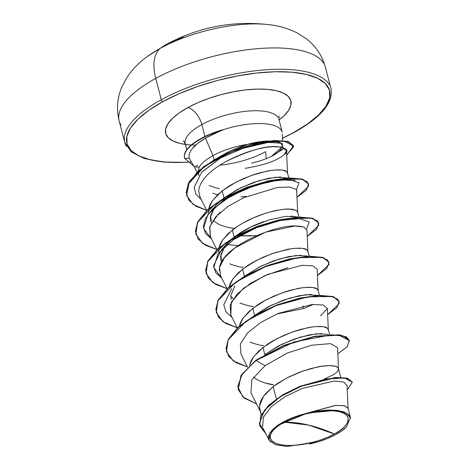 <?xml version="1.0" encoding="UTF-8"?>
<svg xmlns="http://www.w3.org/2000/svg" width="470" height="470" viewBox="0 0 470 470"><rect width="100%" height="100%" fill="white"/><g stroke="black" fill="none" stroke-linecap="round" stroke-linejoin="round"><path stroke-width="0.7" d="M269.169 24.693A85.252 31.055 165.4 0 0 160.399 48.269A42.623 22.507 61.3 0 0 155.758 78.396A106.567 38.816 -14.6 0 1 323.619 63.127A106.567 38.816 165.4 0 0 155.758 78.396L161.316 99.722A106.567 38.816 -14.6 0 1 329.17 84.459A106.567 38.816 165.4 0 0 161.316 99.722A1.827 0.964 61.3 0 0 162.884 101.638A104.74 38.152 -14.6 0 1 306.311 74.401A104.74 38.152 -14.6 0 1 293.656 132.528A1.827 0.964 61.3 0 0 294.114 132.475A1.827 0.964 -118.7 0 1 293.656 132.528L282.376 138.215M147.104 56.676A85.252 31.055 -14.6 0 1 160.399 48.269A170.504 90.029 -118.7 0 1 166.404 44.356M187.289 162.185L181.191 162.42L164.488 161.956L150.23 159.759L138.973 155.928L131.148 150.6L127.059 143.99L126.853 136.341L130.548 127.952L137.998 119.145L148.919 110.262L162.884 101.638A1.827 0.964 -118.7 0 1 161.316 99.722L155.758 78.396A42.623 22.507 -118.7 0 1 160.399 48.269A170.504 90.029 61.3 0 1 166.492 44.309A170.504 90.029 -118.7 0 1 176.855 40.132A170.046 144.225 66.8 0 1 183.447 36.778M334.376 433.998L308.49 425.056L284.174 422.136C298.327 413.553 328.536 408.078 339.234 411.685C352.7 413.782 350.69 425.92 334.376 433.998L339.74 430.685L343.934 427.277L346.789 423.893L348.211 420.673L348.129 417.736L346.56 415.198L343.558 413.154L339.234 411.685L333.765 410.845L327.349 410.663L320.24 411.15L305.048 414.035L297.551 416.32L290.501 419.058L284.174 422.136L278.81 425.45L274.621 428.863L271.76 432.241L270.344 435.461L270.42 438.398L271.989 440.936L274.997 442.981L279.315 444.45L284.791 445.296L291.2 445.472L298.309 444.984L313.502 442.1L321.004 439.814L328.048 437.077L334.376 433.998A40.209 14.646 -14.6 0 1 279.315 444.45A40.209 14.646 -14.6 0 1 284.174 422.136A243.578 128.61 -118.7 0 1 308.49 425.056A243.578 128.61 -118.7 0 1 334.376 433.998M195.667 145.095A64.66 23.553 -14.6 0 1 187.906 107.548A16.239 8.572 -118.7 0 1 201.853 124.579A48.422 17.637 165.4 0 0 186.038 145.794A48.422 17.637 165.4 0 1 201.853 124.579L204.897 136.253M281.301 148.72C279.239 151.593 275.919 154.172 271.343 156.451L266.196 158.672L265.65 151.663A48.422 17.637 -14.6 0 1 219.878 165.129A48.422 17.637 165.4 0 0 265.65 151.663M281.83 131.107A48.422 17.637 165.4 0 0 222.498 129.967L205.484 138.074L212.975 155.599A43.234 15.751 -14.6 0 1 247.866 144.29C253.683 142.557 260.28 141.441 267.671 140.947M275.032 141.276L277.923 141.94M195.749 167.108L199.286 167.009A43.234 15.751 -14.6 0 1 212.975 155.599L205.484 138.074C198.675 142.281 194.263 145.823 192.254 148.69C189.387 152.403 188.423 155.611 189.369 158.308L189.998 159.647M189.98 159.618L194.351 166.962M184.551 157.814A47.905 17.449 -14.6 0 1 222.457 129.802L222.498 129.967A48.422 17.637 -14.6 0 1 280.854 129.608M204.949 136.465L201.853 124.579A48.422 17.637 165.4 0 1 278.128 117.641A48.422 17.637 165.4 0 0 201.853 124.579A16.239 8.572 61.3 0 0 187.906 107.548A64.66 23.553 -14.6 0 1 270.426 89.67A64.66 23.553 -14.6 0 1 280.261 119.057M340.738 377.339L338.453 368.556L337.043 366.929C336.526 366.271 334.111 365.825 329.805 365.595C324.764 365.766 320.716 366.212 317.661 366.941L302.562 371.141L286.894 377.921L273.152 386.622L276.354 398.93L273.152 386.622L263.517 396.298L259.552 405.839L259.875 409.928L261.179 414.94M264.804 354.568L278.557 345.861L294.22 339.082L309.313 334.887L321.451 333.541M329.582 334.493L328.254 329.411L326.85 327.778C326.327 327.126 323.912 326.679 319.612 326.444C314.571 326.615 310.523 327.067 307.462 327.796L292.363 331.99L276.701 338.77L262.953 347.477L264.792 354.539L262.953 347.477L253.318 357.147L249.529 365.413L250.751 361.571L252.707 358.04L258.876 350.937L267.583 344.146L272.659 340.991L283.727 335.404L295.225 331.021L300.829 329.353L311.163 327.144L315.67 326.609L322.89 326.644L327.214 328.019L328.319 329.834L327.384 308.508L323.331 305.042L312.303 304.466L278.011 313.502L260.715 322.461L247.39 333.107L240.37 344.087L240.951 353.992L247.608 367.235M254.605 315.423L268.341 306.722L283.998 299.942L299.102 295.742L311.257 294.396M313.39 304.39L303.485 308.596L302.762 305.817L303.485 308.596L276.965 313.948M319.383 295.348L318.061 290.26L316.651 288.633C316.128 287.975 313.713 287.528 309.413 287.299C304.372 287.47 300.324 287.916 297.269 288.645L282.164 292.845L266.502 299.625L252.754 308.326L254.599 315.394L252.754 308.326L243.119 318.002L239.383 325.998L240.552 322.426L242.508 318.889L248.677 311.792L257.384 304.995L262.46 301.846L273.528 296.259L285.026 291.876L290.63 290.207L300.964 287.998L305.477 287.458L312.691 287.493L317.015 288.868L318.12 290.689L317.191 269.357L313.132 265.897L302.104 265.321L267.812 274.351L250.522 283.31L237.191 293.956L230.171 304.936L230.752 314.841L237.303 327.866M258.153 267.571L273.834 260.785L288.938 256.591L301.07 255.245M309.184 256.203L307.862 251.115L306.452 249.482C305.929 248.83 303.52 248.383 299.214 248.148C294.173 248.319 290.125 248.771 287.07 249.5L271.971 253.694L256.303 260.474L242.561 269.181L244.4 276.243L242.561 269.181L232.92 278.857L229.19 286.853L230.353 283.275L232.309 279.744L238.484 272.641L247.185 265.85L252.267 262.695L263.335 257.108L274.833 252.725L290.771 248.847L295.278 248.313L302.498 248.348L306.822 249.723L307.926 251.538L306.992 230.212L303.72 226.992L294.755 226.017L265.462 232.18L234.918 247.878L224.542 257.625L219.566 267.354L220.553 275.696L227.104 288.721M234.213 237.127C237.638 234.383 242.22 231.481 247.954 228.426C251.333 226.534 256.55 224.272 263.611 221.646M290.854 216.1L296.817 216.864M298.99 217.052L297.663 211.964L296.259 210.337L289.015 209.003C286.248 208.915 282.2 209.362 276.871 210.354C273.687 210.866 268.652 212.264 261.772 214.549C254.828 217.122 249.605 219.384 246.11 221.329C240.323 224.419 235.746 227.316 232.362 230.03L234.201 237.097L232.362 230.03L222.727 239.706L218.991 247.702M224.014 197.982L237.75 189.281L253.418 182.501L268.529 178.295L280.678 176.949M288.791 177.907L287.464 172.819L286.06 171.192C285.537 170.534 283.122 170.087 278.822 169.858C273.781 170.022 269.733 170.475 266.678 171.203L251.573 175.404L235.911 182.184L222.163 190.885L224.002 197.946L222.163 190.885L212.528 200.561L208.821 208.427L209.961 204.979L211.917 201.448L218.086 194.345L226.793 187.554L231.869 184.399L242.937 178.812L254.435 174.435L260.039 172.766L270.373 170.551L274.885 170.017L282.1 170.052L286.424 171.427L287.528 173.248L286.536 150.553L281.724 147.034L272.312 146.687C258.336 147.733 242.62 152.826 225.159 161.956L225.148 161.962M260.28 381.252C265.914 383.367 270.385 384.554 273.699 384.801L264.68 382.874L260.28 381.252L256.532 379.278L253.524 376.975M250.081 342.107C255.715 344.222 260.186 345.403 263.5 345.65M231.128 299.578L230.811 295.489L234.771 285.948M233.249 298.791L231.369 296.735M239.882 302.962C245.516 305.071 249.993 306.258 253.301 306.505M220.935 260.433L220.612 256.356L224.572 246.809L232.632 238.396M218.903 248.184L218.92 252.607L219.02 247.572L220.16 244.13L222.116 240.599L228.285 233.496L236.992 226.699L242.068 223.55L253.136 217.963L264.634 213.58L270.238 211.911L280.572 209.702L285.079 209.168L292.299 209.203L296.623 210.572L297.727 212.393L296.623 190.25M220.583 256.738L221.176 257.584M229.689 263.811C235.323 265.926 239.794 267.107 243.108 267.36M256.561 235.658L239.7 235.811M251.15 235.999L239.682 235.822M210.736 221.288L210.413 217.193L214.819 207.047M208.704 209.033L208.721 213.456L208.704 209.033M210.384 217.587L210.977 218.438M212.857 220.495L219.49 224.666C225.124 226.781 229.595 227.962 232.909 228.209L234.518 228.414M217.598 194.803L212.646 193.235L217.598 194.803M218.209 157.526L230 151.017C237.943 147.51 243.901 145.265 247.866 144.29A43.234 15.751 165.4 0 0 212.975 155.599L214.073 159.824L212.975 155.599A43.234 15.751 165.4 0 0 199.286 167.009L198.363 170.998L199.286 167.009M198.869 175.651L198.334 171.427L198.528 174.323M209.138 185.444C213.656 187.213 217.134 188.253 219.555 188.552M347.054 385.676L343.846 382.051L334.094 381.017L301.998 388.52L285.02 396.662L271.366 406.615L263.37 417.19L262.613 426.995M350.514 417.642L348.017 408.054L344.187 405.628L335.081 405.481L307.556 413.012L336.626 410.339L346.255 412.93L350.432 417.801L346.372 427.195L341.232 431.301L334.534 435.255L326.609 438.851L317.838 441.923L286.694 446.5L275.32 444.632L269.128 440.243L269.604 433.411L277.194 425.697L307.556 413.012L335.745 405.422L344.757 405.757L348.076 408.465L347.066 385.294M349.38 340.456L346.302 336.884L339.111 334.822L314.935 336.22L284.133 345.221L255.921 360.202L256.009 360.531L284.062 345.609L314.736 336.596L338.929 335.116L349.421 340.621L338.846 334.793L314.647 336.267L283.98 345.28L255.921 360.202L241.028 375.33L238.126 389.413L241.087 375.236L255.921 360.202L241.169 375.559L238.167 389.577L244.2 398.102L256.573 403.93L242.802 396.927L237.738 386.457L242.356 373.768L256.009 360.531L265.062 365.654L251.808 379.766L250.968 392.691M352.265 381.975L347.353 378.197L335.574 377.445L300.43 386.093L282.811 394.73L268.899 405.017L260.809 415.715L259.699 425.55L260.868 415.592L268.958 404.964L282.793 394.741L300.295 386.146L335.28 377.463L347.124 378.139L352.312 382.134L347.207 378.462L335.363 377.792L300.377 386.469L282.875 395.064L269.046 405.287L260.95 415.921L259.74 425.714L265.95 433.933L259.381 423.482L264.481 410.245L280.196 396.721L302.668 385.576L326.151 378.955L344.404 377.933L352.324 382.163L347.265 389.93L352.312 382.134M260.738 412.214L259.511 407.478L259.804 404.165L260.944 400.716L262.9 397.185L265.632 393.625L273.152 386.622L277.776 383.291L288.274 377.21L299.678 372.193L311.028 368.504L321.363 366.289L329.805 365.595L335.645 366.324L337.413 367.164L338.359 368.28L338.453 369.626L337.695 371.153L336.091 372.822L333.671 374.572L324.523 378.92M194.374 166.897L197.735 165.246M245.099 168.342C264.404 165.123 277.435 160.552 284.197 154.63L286.536 150.553M200.132 197.341L198.745 191.49L200.073 197.23L206.712 210.425M296.799 191.131L296.071 189.363L289.543 187.025L277.241 187.518L243.73 197.682L227.774 206.559L215.765 216.787L209.62 227.186L210.36 236.551L216.905 249.576M320.587 315.922L327.384 308.508M338.518 368.985L337.583 347.653L330.398 343.623L311.704 345.215L287.399 352.994L265.062 365.654L256.009 360.531L294.173 341.919L331.685 334.763L343.905 336.162L349.357 340.397L347.277 346.637L337.854 353.793L347.154 346.778L349.421 340.621M202.094 171.832L220.518 158.02L244.1 147.627L266.226 142.457L280.843 142.862L283.604 148.502L271.343 156.451L266.196 158.672C262.53 160.158 257.63 161.651 251.509 163.143M281.953 147.081L271.343 156.451L283.228 149.008L282.106 143.35L268.17 142.246L245.452 147.186L220.73 157.897L201.589 172.373L194.163 187.43L195.884 194.075L201.272 199.609M296.376 189.768L299.008 182.83L289.385 179.487L270.068 181.332L246.016 188.682L223.344 200.49L207.846 214.626L203.528 228.373L211.653 239.124L205.508 233.461L203.375 226.499L205.39 218.65L211.353 210.413L230.376 196.166L255.216 185.315L279.021 179.881L295.225 180.445M227.045 244.459L237.996 245.687L227.045 244.459M306.575 228.913L309.207 221.975L299.578 218.638L280.261 220.483L256.209 227.833L233.543 239.641L218.045 253.776L213.721 267.524L221.846 278.269L215.707 272.612L213.574 265.65L221.54 249.564L227.709 243.002M339.223 301.47L336.961 307.627L327.655 314.647L339.24 303.573L337.877 299.272L331.802 296.5L308.026 296.852L275.867 305.67L245.963 321.274L228.238 339.792L226.035 348.64L228.69 356.424L236.022 362.652L247.473 366.97L233.273 360.913L226.47 351.748L228.173 339.916L238.496 327.179L255.762 315.1L277.253 305.142L299.59 298.456L319.289 295.683L333.236 296.87L339.223 301.47L333.154 296.546L319.201 295.354L299.507 298.127L277.165 304.819L255.68 314.771L238.413 326.856L228.091 339.593L226.387 351.419L228.032 339.716L238.349 326.909L255.698 314.765L277.306 304.766L299.754 298.074L319.488 295.342L333.377 296.611L339.181 301.305M329.029 262.319L326.762 268.482L317.456 275.502L329.047 264.422L327.678 260.127L321.603 257.349L297.833 257.707L265.668 266.525L235.77 282.129L218.039 300.647L215.836 309.489L218.491 317.274L225.829 323.507L237.28 327.819L223.074 321.762L216.27 312.591L217.98 300.765L228.308 288.028L245.575 275.949L267.06 265.997L289.397 259.311L309.084 256.532L323.037 257.725L329.029 262.319L322.955 257.396L309.002 256.209L289.309 258.982L266.972 265.668L245.487 275.62L228.22 287.699L217.898 300.436L216.229 312.427L217.839 300.559L228.156 287.757L245.505 275.614L267.113 265.615L289.555 258.929L309.289 256.197L323.178 257.466L328.982 262.16M318.83 223.174L316.563 229.337L307.262 236.351L318.848 225.277L317.479 220.976L311.41 218.203L287.634 218.556L255.474 227.374L225.571 242.978L207.84 261.496L205.637 270.344L208.292 278.128L215.63 284.362L227.081 288.674L212.875 282.617L206.077 273.446L207.781 261.614L218.109 248.877L235.376 236.798L256.867 226.846L279.204 220.16L298.897 217.387L312.844 218.579L318.83 223.174L312.762 218.25L298.814 217.058L279.121 219.831L256.784 226.517L235.294 236.475L218.021 248.554L207.699 261.291L206.036 273.282L207.64 261.414L217.963 248.607L235.311 236.463L256.92 226.47L279.368 219.778L299.102 217.046L312.985 218.321L318.783 223.015M308.631 184.029L306.37 190.186L297.063 197.206L308.649 186.132L307.286 181.831L301.211 179.052L277.435 179.411L245.275 188.229L215.372 203.833L197.647 222.351L195.444 231.193L198.099 238.983L205.431 245.211L216.882 249.523L202.682 243.472L195.878 234.307L197.582 222.475L207.905 209.738L225.171 197.659L246.662 187.7L269.005 181.015L288.697 178.242L302.645 179.428L308.631 184.029L302.562 179.099L288.609 177.913L268.916 180.686L246.58 187.371L225.089 197.329L207.822 209.409L197.5 222.151L195.837 234.142L197.441 222.269L207.758 209.467L225.107 197.318L246.715 187.324L269.163 180.633L288.897 177.901L302.786 179.17L308.59 183.864M293.515 145.817L286.735 155.129L293.574 146.076L284.062 141.024L260.956 142.674L231.234 151.757L204.074 166.75L188.123 184.281L186.226 192.671L188.805 200.114L195.743 206.154L206.688 210.378L193.094 204.421L186.649 195.538L188.311 183.882L198.34 171.421L214.972 159.683L235.493 150.059L275.091 140.835L288.034 141.77L293.433 145.494L287.951 141.441L275.003 140.507L235.405 149.73L214.89 159.359L198.252 171.098L188.229 183.559L186.608 195.373L189.369 181.467L203.498 166.791L225.629 153.843L250.786 144.707L273.458 140.606L288.768 141.693L293.497 147.016L286.724 154.759M193.834 166.104L184.716 158.396L193.834 166.104M230.846 315.041L231.293 302.139L243.736 288.075L264.563 275.778L287.857 267.7M219.279 270.814L219.566 267.354C223.015 245.998 276.002 224.431 296.435 226L301.975 226.517M210.448 236.727L209.802 226.558L217.863 214.573L220.659 211.988M198.745 191.49C198.669 187.518 200.819 175.921 225.159 161.956C247.555 151.04 264.528 145.906 276.09 146.54C286.988 147.891 289.69 150.588 284.197 154.63M189.369 158.308L184.716 158.396L189.369 158.308C188.423 155.611 189.381 152.403 192.254 148.69L197.723 143.35L205.484 138.074L215.642 132.934M327.249 334.282L316.498 333.806L300.042 337.202L281.595 344.351L265.027 354.392M232.045 317.414L225.905 311.757L223.773 304.795L231.739 288.715M269.792 140.953L247.866 144.29L218.268 157.497M240.975 196.854L246.362 196.507M287.423 177.971L275.714 177.214L259.258 180.609L240.74 187.794L224.237 197.805M222.451 199.239L217.563 203.833M214.949 206.935L210.713 215.348L211.347 222.968M296.664 216.834L285.883 216.364L269.422 219.766L250.974 226.928L234.43 236.956M225.112 246.116L220.906 254.493L221.546 262.107M306.857 255.991L296.129 255.504L279.691 258.894L261.15 266.079L244.641 276.096M318.014 295.418L306.264 294.661L289.814 298.062L271.349 305.23L254.828 315.247M191.349 161.927A104.74 38.152 -14.6 0 1 162.884 101.638L179.364 93.606L197.729 86.48L217.263 80.529L237.221 75.981L256.832 73.014L275.35 71.74L292.058 72.21L306.311 74.401L317.567 78.237L325.393 83.56L329.488 90.175L329.687 97.825L325.992 106.214L318.543 115.015L307.627 123.904L293.656 132.528M279.062 119.979L284.003 115.808L288.603 110.374L290.883 105.192L290.754 100.468L288.228 96.385L283.398 93.101L276.448 90.734L267.647 89.382L257.337 89.088L245.904 89.876L233.796 91.709L221.476 94.517L209.414 98.189L198.082 102.589L187.906 107.548L179.282 112.871L172.537 118.358L167.943 123.792L165.657 128.974L165.787 133.692L168.313 137.775L173.142 141.065L180.092 143.432L185.345 144.396M161.316 99.722A106.567 38.816 165.4 0 0 126.512 146.411A106.567 38.816 -14.6 0 1 161.316 99.722M155.758 78.396A106.567 38.816 165.4 0 0 120.954 125.085A106.567 38.816 -14.6 0 1 155.758 78.396M346.372 427.195A43.011 15.663 -14.6 0 1 317.838 441.923L309.454 444.103M270.673 442.111L268.728 439.38L268.511 436.184L270.033 432.629L273.229 428.91L277.976 425.15L284.08 421.525L291.236 418.212L299.196 415.321L307.556 413.012L318.214 410.915L328.301 410.016L337.125 410.369L344.069 411.949L348.664 414.628L350.632 418.23M184.581 157.938A47.905 17.449 -14.6 0 1 223.021 129.99L222.457 129.802A47.905 17.449 165.4 0 0 184.493 157.609M223.021 129.99A47.905 17.449 165.4 0 0 184.716 158.396M160.399 48.269A85.252 31.055 -14.6 0 1 268.117 24.569M187.454 162.338L163.713 162.109L144.548 158.572L131.224 151.863L124.72 142.298L119.163 120.966C116.343 109.316 117.195 98.083 121.718 87.279L126.853 77.568C132.428 69.266 139.349 62.175 147.633 56.288L166.474 44.321C198.792 27.043 232.967 20.492 269.005 24.675C278.963 25.762 288.345 28.511 297.14 32.912L306.446 38.851C315.822 46.101 322.144 55.56 325.41 67.245L330.968 88.572C333.453 102.742 321.163 117.377 294.103 132.481L282.37 138.386M186.737 149.724L185.221 143.92L183.382 140.73M282.488 134.173L282.317 140.536M282.276 132.317L278.939 119.509L278.992 115.826M263.2 428.476L268.993 439.996M259.657 425.391L259.74 425.714M238.084 389.254L238.167 389.577M260.18 411.103L250.904 392.656M197.001 172.255L194.327 166.938M226.47 351.748L226.387 351.419M216.27 312.591L216.188 312.262M206.077 273.446L205.989 273.117M195.878 234.307L195.796 233.978M186.649 195.538L186.567 195.214M327.296 334.276L328.207 334.564M307.815 256.267L306.898 255.974M297.616 217.122L296.705 216.829M211.353 210.413L217.516 203.845M280.843 142.862L277.811 141.911M184.504 157.656L184.593 157.979"/></g></svg>
